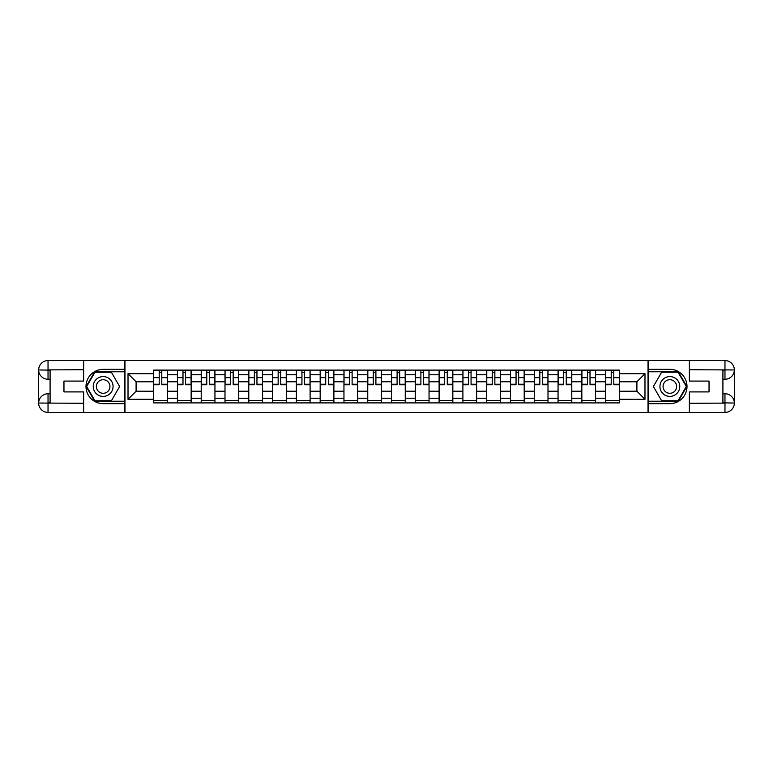 <?xml version="1.0" encoding="UTF-8"?>
<svg xmlns="http://www.w3.org/2000/svg" width="773" height="773" viewBox="0 0 773 773"><rect width="100%" height="100%" fill="white"/><g stroke="black" fill="none" stroke-linecap="round" stroke-linejoin="round"><path stroke-width="1.16" d="M79.522 412.424L693.478 412.424M693.478 360.576L79.522 360.576M177.423 402.897L177.423 374.76L167.355 374.76L167.355 402.897M167.355 374.76L167.355 370.103M177.423 374.76L177.423 370.103M191.153 370.103L191.153 402.897M201.212 402.897L201.212 370.103M214.942 370.103L214.942 402.897M225.001 402.897L225.001 370.103M238.731 370.103L238.731 402.897M248.79 402.897L248.79 370.103M262.52 370.103L262.52 402.897M272.579 402.897L272.579 370.103M286.31 370.103L286.31 402.897M296.378 402.897L296.378 370.103M310.099 370.103L310.099 402.897M320.167 402.897L320.167 370.103M333.888 370.103L333.888 402.897M343.956 402.897L343.956 370.103M357.677 370.103L357.677 402.897M367.745 402.897L367.745 370.103M381.466 370.103L381.466 402.897M391.534 402.897L391.534 370.103M405.255 370.103L405.255 402.897M415.323 402.897L415.323 370.103M429.044 370.103L429.044 402.897M439.112 402.897L439.112 370.103M452.833 370.103L452.833 402.897M462.901 402.897L462.901 370.103M476.622 370.103L476.622 402.897M486.69 402.897L486.69 370.103M500.421 370.103L500.421 402.897M510.48 402.897L510.48 370.103M524.21 370.103L524.21 402.897M534.269 402.897L534.269 370.103M547.999 370.103L547.999 402.897M558.058 402.897L558.058 370.103M571.788 370.103L571.788 402.897M581.847 402.897L581.847 370.103M595.577 370.103L595.577 402.897M605.645 402.897L605.645 370.103M605.645 391.225L595.577 391.225M581.847 391.225L571.788 391.225M558.058 391.225L547.999 391.225M534.269 391.225L524.21 391.225M510.48 391.225L500.421 391.225M486.69 391.225L476.622 391.225M462.901 391.225L452.833 391.225M439.112 391.225L429.044 391.225M415.323 391.225L405.255 391.225M391.534 391.225L381.466 391.225M367.745 391.225L357.677 391.225M343.956 391.225L333.888 391.225M320.167 391.225L310.099 391.225M296.378 391.225L286.31 391.225M272.579 391.225L262.52 391.225M248.79 391.225L238.731 391.225M225.001 391.225L214.942 391.225M201.212 391.225L191.153 391.225M177.423 391.225L167.355 391.225M605.645 381.775L595.577 381.775M581.847 381.775L571.788 381.775M558.058 381.775L547.999 381.775M534.269 381.775L524.21 381.775M510.48 381.775L500.421 381.775M486.69 381.775L476.622 381.775M462.901 381.775L452.833 381.775M439.112 381.775L429.044 381.775M415.323 381.775L405.255 381.775M391.534 381.775L381.466 381.775M367.745 381.775L357.677 381.775M343.956 381.775L333.888 381.775M320.167 381.775L310.099 381.775M296.378 381.775L286.31 381.775M272.579 381.775L262.52 381.775M248.79 381.775L238.731 381.775M225.001 381.775L214.942 381.775M201.212 381.775L191.153 381.775M177.423 381.775L167.355 381.775M136.096 391.225L153.634 391.225L153.634 381.775L136.096 381.775L136.096 391.225L128.018 399.312L128.018 373.688L153.634 373.688L153.634 381.775M619.366 381.775L619.366 391.225L636.904 391.225L636.904 381.775L619.366 381.775L619.366 370.103L153.634 370.103L153.634 373.688M619.366 373.688L644.982 373.688L644.982 399.312L619.366 399.312L619.366 391.225M153.634 391.225L153.634 402.897L619.366 402.897L619.366 399.312M153.634 399.312L128.018 399.312M648.035 412.656L648.035 360.344M124.965 412.656L124.965 360.344M167.355 400.607L153.634 400.607M159.199 372.393L161.789 372.393M191.153 400.607L177.423 400.607M182.988 372.393L185.578 372.393M214.942 400.607L201.212 400.607M206.778 372.393L209.377 372.393M238.731 400.607L225.001 400.607M230.567 372.393L233.166 372.393M262.52 400.607L248.79 400.607M254.356 372.393L256.955 372.393M286.31 400.607L272.579 400.607M278.145 372.393L280.744 372.393M310.099 400.607L296.378 400.607M301.943 372.393L304.533 372.393M333.888 400.607L320.167 400.607M325.733 372.393L328.322 372.393M357.677 400.607L343.956 400.607M349.522 372.393L352.111 372.393M381.466 400.607L367.745 400.607M373.311 372.393L375.9 372.393M405.255 400.607L391.534 400.607M397.1 372.393L399.689 372.393M429.044 400.607L415.323 400.607M420.889 372.393L423.478 372.393M452.833 400.607L439.112 400.607M444.678 372.393L447.267 372.393M476.622 400.607L462.901 400.607M468.467 372.393L471.057 372.393M500.421 400.607L486.69 400.607M492.256 372.393L494.855 372.393M524.21 400.607L510.48 400.607M516.045 372.393L518.644 372.393M547.999 400.607L534.269 400.607M539.834 372.393L542.433 372.393M571.788 400.607L558.058 400.607M563.623 372.393L566.223 372.393M595.577 400.607L581.847 400.607M587.422 372.393L590.012 372.393M619.366 400.607L605.645 400.607M611.211 372.393L613.801 372.393M128.018 373.688L136.096 381.775M636.904 391.225L644.982 399.312M636.904 381.775L644.982 373.688M161.789 384.22L167.287 384.22L167.287 384.751L161.789 384.751L161.789 370.257L167.287 370.257L164.234 370.257M167.287 384.22L167.287 370.257M159.199 372.238L161.789 372.238M156.764 370.257L153.711 370.257L153.711 384.751L159.199 384.751L159.199 370.257L156.987 370.257M153.711 370.257L164.002 370.257M185.578 384.22L191.076 384.22L191.076 384.751L185.578 384.751L185.578 370.257L191.076 370.257L188.023 370.257M191.076 384.22L191.076 370.257M182.988 372.238L185.578 372.238M180.553 370.257L177.5 370.257L177.5 384.751L182.988 384.751L182.988 370.257L180.776 370.257M177.5 370.257L187.791 370.257M209.377 384.22L214.865 384.22L214.865 384.751L209.377 384.751L209.377 370.257L214.865 370.257L211.812 370.257M214.865 384.22L214.865 370.257M206.778 372.238L209.377 372.238M204.343 370.257L201.289 370.257L201.289 384.751L206.778 384.751L206.778 370.257L204.565 370.257M201.289 370.257L211.58 370.257M50.09 379.253L48.032 379.253A9.382 9.382 0 0 1 38.65 369.958A9.382 9.382 0 0 1 48.032 360.576L124.811 360.576L124.811 369.339L103.157 369.339A17.161 17.161 0 0 0 85.996 386.5A17.161 17.161 0 0 0 103.157 403.661L124.811 403.661L124.811 412.424L48.032 412.424A9.382 9.382 0 0 1 38.65 403.042A9.382 9.382 0 0 1 48.032 393.747L50.09 393.747M124.811 403.661L124.811 369.339M83.639 360.576L83.639 381.089L63.966 381.089L63.966 391.911L83.639 391.911L83.639 412.424M48.032 379.253A9.382 9.382 0 0 1 38.65 369.958L48.032 370.103L48.032 379.253A9.382 9.382 0 0 1 38.65 369.958L38.65 403.042L83.639 403.274M48.032 403.274L48.032 412.424A9.382 9.382 0 0 1 38.65 403.042A9.382 9.382 0 0 1 48.032 393.747L48.032 402.897L50.09 402.897L50.09 370.103L48.032 370.103M124.811 371.784L94.664 371.784L86.161 386.5L94.664 401.216L124.811 401.216M722.91 393.747L724.968 393.747A9.382 9.382 0 0 1 734.35 403.042A9.382 9.382 0 0 1 724.968 412.424L648.189 412.424L648.189 403.661L669.843 403.661A17.161 17.161 0 0 0 687.004 386.5A17.161 17.161 0 0 0 669.843 369.339L648.189 369.339L648.189 360.576L724.968 360.576A9.382 9.382 0 0 1 734.35 369.958A9.382 9.382 0 0 1 724.968 379.253L722.91 379.253M648.189 369.339L648.189 403.661M689.361 412.424L689.361 391.911L709.034 391.911L709.034 381.089L689.361 381.089L689.361 360.576M724.968 393.747A9.382 9.382 0 0 1 734.35 403.042L724.968 402.897L724.968 393.747A9.382 9.382 0 0 1 734.35 403.042L734.35 369.958L689.361 369.726M724.968 369.726L724.968 360.576A9.382 9.382 0 0 1 734.35 369.958A9.382 9.382 0 0 1 724.968 379.253L724.968 370.103L722.91 370.103L722.91 402.897L724.968 402.897M648.189 401.216L678.336 401.216L686.839 386.5L678.336 371.784L648.189 371.784M93.243 386.5A9.914 9.914 0 0 0 103.157 396.414A9.914 9.914 0 0 0 113.071 386.5A9.914 9.914 0 0 0 103.157 376.586A9.914 9.914 0 0 0 93.243 386.5M96.374 386.5A6.783 6.783 0 0 0 103.157 393.283A6.783 6.783 0 0 0 109.94 386.5A6.783 6.783 0 0 0 103.157 379.717A6.783 6.783 0 0 0 96.374 386.5M111.389 372.238L119.622 386.5L111.389 400.762L94.924 400.762L86.692 386.5L94.924 372.238L111.389 372.238M659.929 386.5A9.914 9.914 0 0 0 669.843 396.414A9.914 9.914 0 0 0 679.757 386.5A9.914 9.914 0 0 0 669.843 376.586A9.914 9.914 0 0 0 659.929 386.5M663.06 386.5A6.783 6.783 0 0 0 669.843 393.283A6.783 6.783 0 0 0 676.626 386.5A6.783 6.783 0 0 0 669.843 379.717A6.783 6.783 0 0 0 663.06 386.5M678.076 372.238L686.308 386.5L678.076 400.762L661.611 400.762L653.378 386.5L661.611 372.238L678.076 372.238M233.166 384.22L238.654 384.22L238.654 384.751L233.166 384.751L233.166 370.257L238.654 370.257L235.601 370.257M238.654 384.22L238.654 370.257M230.567 372.238L233.166 372.238M228.132 370.257L225.078 370.257L225.078 384.751L230.567 384.751L230.567 370.257L228.354 370.257M225.078 370.257L235.369 370.257M256.955 384.22L262.443 384.22L262.443 384.751L256.955 384.751L256.955 370.257L262.443 370.257L259.39 370.257M262.443 384.22L262.443 370.257M254.356 372.238L256.955 372.238M251.921 370.257L248.867 370.257L248.867 384.751L254.356 384.751L254.356 370.257L252.153 370.257M248.867 370.257L259.168 370.257M280.744 384.22L286.232 384.22L286.232 384.751L280.744 384.751L280.744 370.257L286.232 370.257L283.179 370.257M286.232 384.22L286.232 370.257M278.145 372.238L280.744 372.238M275.71 370.257L272.656 370.257L272.656 384.751L278.145 384.751L278.145 370.257L275.942 370.257M272.656 370.257L282.957 370.257M304.533 384.22L310.021 384.22L310.021 384.751L304.533 384.751L304.533 370.257L310.021 370.257L306.968 370.257M310.021 384.22L310.021 370.257M301.943 372.238L304.533 372.238M299.499 370.257L296.446 370.257L296.446 384.751L301.943 384.751L301.943 370.257L299.731 370.257M296.446 370.257L306.746 370.257M328.322 384.22L333.81 384.22L333.81 384.751L328.322 384.751L328.322 370.257L333.81 370.257L330.757 370.257M333.81 384.22L333.81 370.257M325.733 372.238L328.322 372.238M323.288 370.257L320.235 370.257L320.235 384.751L325.733 384.751L325.733 370.257L323.52 370.257M320.235 370.257L330.535 370.257M352.111 384.22L357.599 384.22L357.599 384.751L352.111 384.751L352.111 370.257L357.599 370.257L354.556 370.257M357.599 384.22L357.599 370.257M349.522 372.238L352.111 372.238M347.077 370.257L344.033 370.257L344.033 384.751L349.522 384.751L349.522 370.257L347.309 370.257M344.033 370.257L354.324 370.257M375.9 384.22L381.389 384.22L381.389 384.751L375.9 384.751L375.9 370.257L381.389 370.257L378.345 370.257M381.389 384.22L381.389 370.257M373.311 372.238L375.9 372.238M370.866 370.257L367.822 370.257L367.822 384.751L373.311 384.751L373.311 370.257L371.098 370.257M367.822 370.257L378.113 370.257M399.689 384.22L405.178 384.22L405.178 384.751L399.689 384.751L399.689 370.257L405.178 370.257L402.134 370.257M405.178 384.22L405.178 370.257M397.1 372.238L399.689 372.238M394.655 370.257L391.611 370.257L391.611 384.751L397.1 384.751L397.1 370.257L394.887 370.257M391.611 370.257L401.902 370.257M423.478 384.22L428.967 384.22L428.967 384.751L423.478 384.751L423.478 370.257L428.967 370.257L425.923 370.257M428.967 384.22L428.967 370.257M420.889 372.238L423.478 372.238M418.444 370.257L415.401 370.257L415.401 384.751L420.889 384.751L420.889 370.257L418.676 370.257M415.401 370.257L425.691 370.257M447.267 384.22L452.765 384.22L452.765 384.751L447.267 384.751L447.267 370.257L452.765 370.257L449.712 370.257M452.765 384.22L452.765 370.257M444.678 372.238L447.267 372.238M442.243 370.257L439.19 370.257L439.19 384.751L444.678 384.751L444.678 370.257L442.465 370.257M439.19 370.257L449.48 370.257M471.057 384.22L476.555 384.22L476.555 384.751L471.057 384.751L471.057 370.257L476.555 370.257L473.501 370.257M476.555 384.22L476.555 370.257M468.467 372.238L471.057 372.238M466.032 370.257L462.979 370.257L462.979 384.751L468.467 384.751L468.467 370.257L466.254 370.257M462.979 370.257L473.269 370.257M494.855 384.22L500.344 384.22L500.344 384.751L494.855 384.751L494.855 370.257L500.344 370.257L497.29 370.257M500.344 384.22L500.344 370.257M492.256 372.238L494.855 372.238M489.821 370.257L486.768 370.257L486.768 384.751L492.256 384.751L492.256 370.257L490.043 370.257M486.768 370.257L497.058 370.257M518.644 384.22L524.133 384.22L524.133 384.751L518.644 384.751L518.644 370.257L524.133 370.257L521.079 370.257M524.133 384.22L524.133 370.257M516.045 372.238L518.644 372.238M513.61 370.257L510.557 370.257L510.557 384.751L516.045 384.751L516.045 370.257L513.832 370.257M510.557 370.257L520.847 370.257M542.433 384.22L547.922 384.22L547.922 384.751L542.433 384.751L542.433 370.257L547.922 370.257L544.868 370.257M547.922 384.22L547.922 370.257M539.834 372.238L542.433 372.238M537.399 370.257L534.346 370.257L534.346 384.751L539.834 384.751L539.834 370.257L537.631 370.257M534.346 370.257L544.646 370.257M566.223 384.22L571.711 384.22L571.711 384.751L566.223 384.751L566.223 370.257L571.711 370.257L568.657 370.257M571.711 384.22L571.711 370.257M563.623 372.238L566.223 372.238M561.188 370.257L558.135 370.257L558.135 384.751L563.623 384.751L563.623 370.257L561.42 370.257M558.135 370.257L568.435 370.257M590.012 384.22L595.5 384.22L595.5 384.751L590.012 384.751L590.012 370.257L595.5 370.257L592.447 370.257M595.5 384.22L595.5 370.257M587.422 372.238L590.012 372.238M584.977 370.257L581.924 370.257L581.924 384.751L587.422 384.751L587.422 370.257L585.209 370.257M581.924 370.257L592.224 370.257M613.801 384.22L619.289 384.22L619.289 384.751L613.801 384.751L613.801 370.257L619.289 370.257L616.236 370.257M619.289 384.22L619.289 370.257M611.211 372.238L613.801 372.238M608.766 370.257L605.713 370.257L605.713 384.751L611.211 384.751L611.211 370.257L608.998 370.257M605.713 370.257L616.013 370.257M581.847 374.76L571.788 374.76M558.058 374.76L547.999 374.76M534.269 374.76L524.21 374.76M510.48 374.76L500.421 374.76M486.69 374.76L476.622 374.76M462.901 374.76L452.833 374.76M439.112 374.76L429.044 374.76M415.323 374.76L405.255 374.76M391.534 374.76L381.466 374.76M367.745 374.76L357.677 374.76M343.956 374.76L333.888 374.76M320.167 374.76L310.099 374.76M296.378 374.76L286.31 374.76M272.579 374.76L262.52 374.76M248.79 374.76L238.731 374.76M225.001 374.76L214.942 374.76M201.212 374.76L191.153 374.76M605.645 374.76L595.577 374.76M581.847 398.24L571.788 398.24M558.058 398.24L547.999 398.24M534.269 398.24L524.21 398.24M510.48 398.24L500.421 398.24M486.69 398.24L476.622 398.24M462.901 398.24L452.833 398.24M439.112 398.24L429.044 398.24M415.323 398.24L405.255 398.24M391.534 398.24L381.466 398.24M367.745 398.24L357.677 398.24M343.956 398.24L333.888 398.24M320.167 398.24L310.099 398.24M296.378 398.24L286.31 398.24M272.579 398.24L262.52 398.24M248.79 398.24L238.731 398.24M225.001 398.24L214.942 398.24M201.212 398.24L191.153 398.24M177.423 398.24L167.355 398.24M605.645 398.24L595.577 398.24M161.789 377.668L167.287 377.668M153.711 384.22L159.199 384.22M153.711 377.668L159.199 377.668M185.578 377.668L191.076 377.668M177.5 384.22L182.988 384.22M177.5 377.668L182.988 377.668M209.377 377.668L214.865 377.668M201.289 384.22L206.778 384.22M201.289 377.668L206.778 377.668M83.639 369.726L47.81 369.89M38.65 403.042A9.382 9.382 0 0 1 48.032 393.747M38.65 369.958A9.382 9.382 0 0 1 48.032 360.576L48.032 369.726M689.361 403.274L725.19 403.11M734.35 369.958A9.382 9.382 0 0 1 724.968 379.253M734.35 403.042A9.382 9.382 0 0 1 724.968 412.424L724.968 403.274M233.166 377.668L238.654 377.668M225.078 384.22L230.567 384.22M225.078 377.668L230.567 377.668M256.955 377.668L262.443 377.668M248.867 384.22L254.356 384.22M248.867 377.668L254.356 377.668M280.744 377.668L286.232 377.668M272.656 384.22L278.145 384.22M272.656 377.668L278.145 377.668M304.533 377.668L310.021 377.668M296.446 384.22L301.943 384.22M296.446 377.668L301.943 377.668M328.322 377.668L333.81 377.668M320.235 384.22L325.733 384.22M320.235 377.668L325.733 377.668M352.111 377.668L357.599 377.668M344.033 384.22L349.522 384.22M344.033 377.668L349.522 377.668M375.9 377.668L381.389 377.668M367.822 384.22L373.311 384.22M367.822 377.668L373.311 377.668M399.689 377.668L405.178 377.668M391.611 384.22L397.1 384.22M391.611 377.668L397.1 377.668M423.478 377.668L428.967 377.668M415.401 384.22L420.889 384.22M415.401 377.668L420.889 377.668M447.267 377.668L452.765 377.668M439.19 384.22L444.678 384.22M439.19 377.668L444.678 377.668M471.057 377.668L476.555 377.668M462.979 384.22L468.467 384.22M462.979 377.668L468.467 377.668M494.855 377.668L500.344 377.668M486.768 384.22L492.256 384.22M486.768 377.668L492.256 377.668M518.644 377.668L524.133 377.668M510.557 384.22L516.045 384.22M510.557 377.668L516.045 377.668M542.433 377.668L547.922 377.668M534.346 384.22L539.834 384.22M534.346 377.668L539.834 377.668M566.223 377.668L571.711 377.668M558.135 384.22L563.623 384.22M558.135 377.668L563.623 377.668M590.012 377.668L595.5 377.668M581.924 384.22L587.422 384.22M581.924 377.668L587.422 377.668M613.801 377.668L619.289 377.668M605.713 384.22L611.211 384.22M605.713 377.668L611.211 377.668"/></g></svg>
